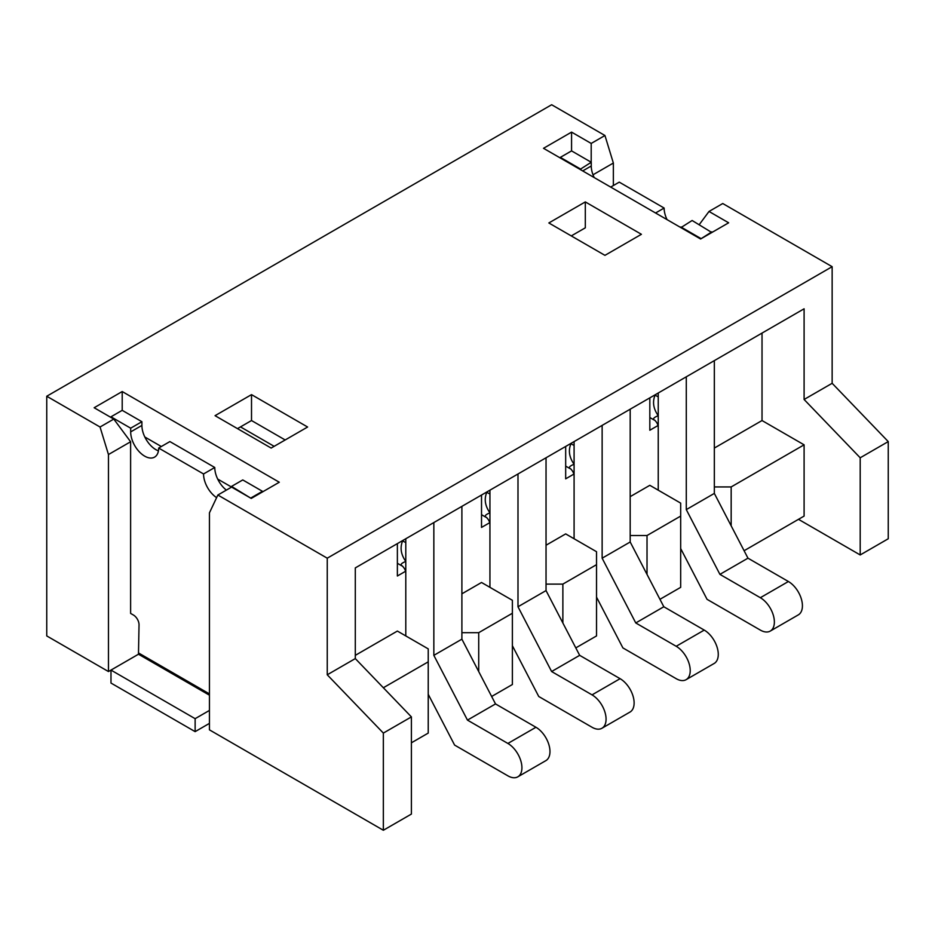 <?xml version="1.0" encoding="UTF-8"?>
<svg xmlns="http://www.w3.org/2000/svg" width="935" height="935" viewBox="0 0 935 935"><rect width="100%" height="100%" fill="white"/><g stroke="black" fill="none" stroke-linecap="round" stroke-linejoin="round"><path stroke-width="1.4" d="M491.646 696.481L512.38 684.513L512.38 613.255L478.72 632.679L478.72 671.575M411.4 742.811L428.23 733.087L428.23 661.84L383.35 687.751M744.096 550.727L804.1 516.085L804.1 444.826L731.17 486.936L731.17 525.821M659.946 599.312L680.68 587.344L680.68 516.085L647.02 535.521L647.02 574.406M575.796 647.897L596.53 635.929L596.53 564.67L562.87 584.106L562.87 622.99M478.72 632.679L461.89 632.679M461.89 593.818L481.525 582.482L512.38 600.293L512.38 613.255M355.3 655.353L397.375 631.067L428.23 648.878L428.23 661.84M562.87 584.106L546.04 584.106M546.04 545.234L565.675 533.897L596.53 551.708L596.53 564.67M647.02 535.521L630.19 535.521M630.19 496.649L649.825 485.312L680.68 503.123L680.68 516.085M731.17 486.936L714.34 486.936M762.025 333.082L762.025 420.54L804.1 444.826M762.025 420.54L714.34 448.064M327.25 674.789L355.3 658.591L355.3 567.907L804.1 308.795L804.1 399.479L832.15 383.292L832.15 266.685L327.25 558.183L327.25 674.789L383.35 733.087L383.35 830.257L209.44 729.849L209.44 512.847L217.855 495.024L327.25 558.183M355.3 658.591L411.4 716.9L411.4 814.069L383.35 830.257M209.44 723.374L195.135 731.637L110.984 683.053L110.984 670.091L108.46 671.552L46.75 635.929L46.75 396.241L551.65 104.743L604.945 135.505L613.36 163.041L593 174.798M798.49 519.322L860.2 554.958L888.25 538.759L888.25 441.589L832.15 383.292M699.251 224.61L709.01 211.462L722.755 203.526L832.15 266.685M613.36 185.539L613.36 163.041M709.01 211.462L728.646 222.799L700.596 238.998L543.515 148.303L571.566 132.115L591.2 143.441L604.945 135.505M46.75 396.241L100.045 427.014L113.789 419.079L94.154 407.742L122.204 391.543L279.284 482.238L251.234 498.425L231.599 487.088L217.855 495.024M251.515 394.628L307.615 427.014L271.15 448.064L215.05 415.678L251.515 394.628L251.515 420.54L237.49 428.627M548.845 222.962L585.31 201.913L641.41 234.299L604.945 255.348L548.845 222.962M585.31 201.913L585.31 227.824L571.285 235.912M285.175 439.964L251.515 420.54M108.46 671.552L108.46 454.539L100.045 427.014M231.541 487.053L217.691 479.071M161.323 446.521L144.832 436.996M209.44 710.425L195.135 718.676L110.984 670.091L138.474 654.219L139.034 624.755A7.936 4.582 -120 0 0 133.424 615.031L130.619 613.418L130.619 441.752L108.46 454.539M411.4 716.9L383.35 733.087M122.204 391.543L122.204 410.336L110.984 416.811L130.678 428.183L130.678 431.9A19.787 11.43 -120 0 0 139.315 451.815A19.787 11.43 -120 0 0 154.567 457.121A19.787 11.43 -120 0 0 158.669 448.052L203.549 473.963A19.787 11.43 -120 0 0 216.616 497.642M113.789 419.079L130.619 441.752M860.2 554.958L860.2 457.788L804.1 399.479M860.2 457.788L888.25 441.589M594.192 177.556A19.787 11.43 60 0 1 591.259 165.986L591.259 162.269L571.566 150.897L571.566 132.115M591.2 162.234L591.2 143.441M405.591 571.262L397.375 576.007L397.375 543.609M489.741 522.677L481.525 527.422L481.525 495.024M573.891 474.092L565.675 478.837L565.675 446.451M658.041 425.507L649.825 430.252L649.825 397.866M658.24 393.004L658.24 490.174M680.68 548.553L707.047 599.323L760.342 630.096A19.834 11.454 -120 0 0 770.265 631.078A19.834 11.454 -120 0 0 773.303 615.183A19.834 11.454 -120 0 0 760.342 597.71L719.915 574.37L686.29 509.61L686.29 376.805M770.265 631.078L798.315 614.879A19.834 11.454 -120 0 0 801.353 598.984A19.834 11.454 -120 0 0 788.392 581.512L747.965 558.172L714.34 493.411L714.34 360.618M719.915 574.37L747.965 558.172M686.29 509.61L714.34 493.411M658.24 396.814A11.898 1.064 33.7 0 1 655.084 395.143C652.291 401.898 653.343 408.747 658.24 415.678C653.343 417.629 652.291 419.219 655.084 420.423M574.09 441.589L574.09 538.759M596.53 597.138L622.897 647.908L676.192 678.681A19.834 11.454 -120 0 0 686.115 679.663A19.834 11.454 -120 0 0 689.153 663.768A19.834 11.454 -120 0 0 676.192 646.284L635.765 622.955L602.14 558.195L602.14 425.39M686.115 679.663L714.165 663.464A19.834 11.454 -120 0 0 717.203 647.569A19.834 11.454 -120 0 0 704.242 630.096L663.815 606.757L630.19 541.996L630.19 409.203M635.765 622.955L663.815 606.757M602.14 558.195L630.19 541.996M574.09 445.387A11.898 1.064 33.7 0 1 570.934 443.728C568.141 450.483 569.193 457.332 574.09 464.263C569.193 466.214 568.141 467.792 570.934 469.008M231.541 487.135L231.541 486.41L251.234 498.425M251.234 497.782L262.454 491.307L242.761 479.935L231.541 486.41M262.454 491.307L262.454 491.95M195.135 731.637L195.135 718.676M110.984 417.454L110.984 416.811M122.204 410.336L141.898 421.708L130.678 428.183M141.898 421.708L141.898 425.425A19.787 11.43 -120 0 0 158.436 450.857M203.549 473.963L214.769 467.488L169.889 441.577L158.669 448.052M214.769 467.488A19.787 11.43 -120 0 0 226.375 490.115M580.039 169.399L591.259 162.269M580.039 168.744L560.346 157.372L571.566 150.897M560.346 157.372L560.346 158.027M711.815 232.511L692.122 220.496L680.902 227.626M700.596 238.998L711.815 231.868M700.596 238.343L680.902 226.971M655.564 212.993L664.13 208.049L619.25 182.138L610.684 187.082M667.052 219.631A19.787 11.43 60 0 1 664.13 208.049M489.94 490.174L489.94 587.344M512.38 645.711L538.747 696.493L592.042 727.266A19.834 11.454 -120 0 0 601.965 728.248A19.834 11.454 -120 0 0 605.003 712.353A19.834 11.454 -120 0 0 592.042 694.869L551.615 671.529L517.99 606.768L517.99 473.975M601.965 728.248L630.015 712.049A19.834 11.454 -120 0 0 633.053 696.154A19.834 11.454 -120 0 0 620.092 678.681L579.665 655.341L546.04 590.581L546.04 457.788M551.615 671.529L579.665 655.341M517.99 606.768L546.04 590.581M489.94 493.972A11.898 1.064 33.7 0 1 486.784 492.313C483.991 499.068 485.043 505.905 489.94 512.847C485.043 514.799 483.991 516.377 486.784 517.593M405.79 538.759L405.79 635.929M428.23 694.296L454.597 745.078L507.892 775.84A19.834 11.454 -120 0 0 517.815 776.833A19.834 11.454 -120 0 0 520.853 760.938A19.834 11.454 -120 0 0 507.892 743.454L467.465 720.114L433.84 655.353L433.84 522.56M517.815 776.833L545.865 760.634A19.834 11.454 -120 0 0 548.903 744.739A19.834 11.454 -120 0 0 535.942 727.266L495.515 703.926L461.89 639.166L461.89 506.361M467.465 720.114L495.515 703.926M433.84 655.353L461.89 639.166M405.79 542.557A11.898 1.064 33.7 0 1 402.634 540.886C399.841 547.653 400.893 554.49 405.79 561.432C400.893 563.384 399.841 564.962 402.634 566.178M760.342 597.71L788.392 581.512M676.192 646.284L704.242 630.096M141.898 425.425L130.678 431.9M209.44 693.899L139.034 653.249M138.474 654.219L209.44 695.196M582.704 170.93L591.259 165.986M592.042 694.869L620.092 678.681M507.892 743.454L535.942 727.266M649.825 417.524L654.079 419.979M654.149 420.014C653.682 419.196 658.193 422.655 658.24 427.388M565.675 466.109L569.929 468.564M569.999 468.599C569.532 467.781 574.043 471.24 574.09 475.973M481.525 514.694L485.779 517.149M485.849 517.184C485.382 516.365 489.893 519.825 489.94 524.558M397.375 563.279L401.629 565.733M240.494 426.898L274.154 446.334M401.699 565.768C401.232 564.95 405.743 568.41 405.79 573.143"/></g></svg>
